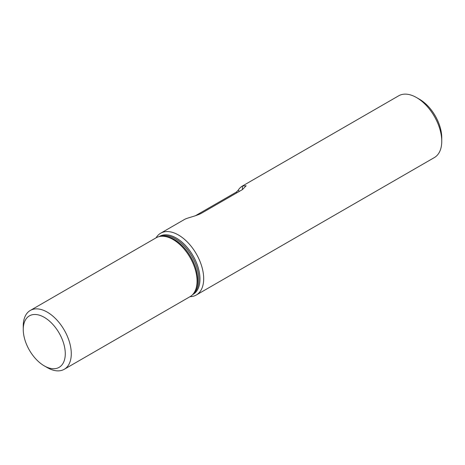 <?xml version="1.0" encoding="UTF-8"?>
<svg xmlns="http://www.w3.org/2000/svg" width="465" height="465" viewBox="0 0 465 465"><rect width="100%" height="100%" fill="white"/><g stroke="black" fill="none" stroke-linecap="round" stroke-linejoin="round"><path stroke-width="0.7" d="M239.568 191.249L238.086 190.394L236.296 192.132L237.167 192.632M195.399 215.743L236.296 192.132M238.086 190.394A35.666 20.588 60 0 1 242.405 186.029L246.136 185.779L242.405 189.61L201.88 213.005C196.306 216.219 186.593 217.806 183.867 219.829M23.25 329.47L23.25 326.006A33.968 19.611 60 0 1 30.283 310.457L156.077 237.83A33.968 19.611 60 0 1 173.056 239.516A33.968 19.611 60 0 1 197.073 281.11A33.968 19.611 60 0 1 190.04 296.658L64.251 369.286A33.968 19.611 60 0 1 47.267 367.6L44.262 365.868A29.719 17.159 60 0 1 23.25 329.47A29.719 17.159 60 0 1 44.262 317.339A29.719 17.159 60 0 1 65.28 353.737A29.719 17.159 60 0 1 44.262 365.868M30.283 310.457A33.968 19.611 60 0 1 56.457 319.554A33.968 19.611 60 0 1 71.285 353.737A33.968 19.611 60 0 1 64.251 369.286M173.137 239.562A33.736 19.478 60 0 1 173.218 239.603A33.736 19.478 60 0 1 197.073 280.924L197.073 281.11M156.042 237.848A35.666 20.588 60 0 1 160.628 233.238A35.666 20.588 60 0 1 188.11 242.794A35.666 20.588 60 0 1 203.682 278.686A35.666 20.588 60 0 1 196.294 295.013A35.666 20.588 60 0 1 190.005 296.682M242.585 185.924L398.703 95.79A35.666 20.588 60 0 1 416.53 97.557A35.666 20.588 60 0 1 441.75 141.238A35.666 20.588 60 0 1 434.362 157.565L196.294 295.013M416.53 97.557L419.535 99.289A31.417 18.141 60 0 1 441.75 137.768L441.75 141.238M242.405 189.61L242.405 186.029M163.779 236.307A33.114 19.117 60 0 1 197.695 280.058A33.114 19.117 60 0 1 195.207 290.747M160.803 236.319A33.114 19.117 60 0 1 185.57 247.38A33.114 19.117 60 0 1 198.834 279.401A33.114 19.117 60 0 1 193.713 293.322M159.14 236.609A33.497 19.344 60 0 1 185.087 245.084A33.497 19.344 60 0 1 199.967 279.064A33.497 19.344 60 0 1 192.632 294.618M160.628 233.238L184.047 219.718"/></g></svg>
